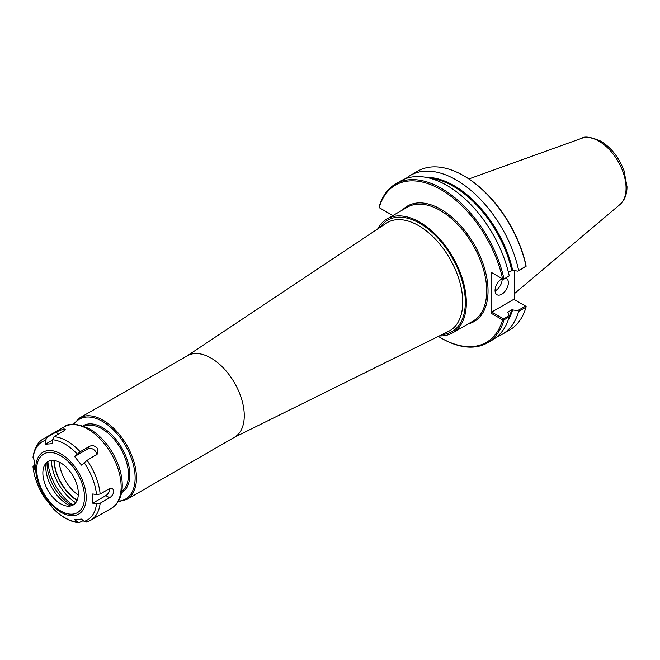 <?xml version="1.0" encoding="UTF-8"?>
<svg xmlns="http://www.w3.org/2000/svg" width="660" height="660" viewBox="0 0 660 660"><rect width="100%" height="100%" fill="white"/><g stroke="black" fill="none" stroke-linecap="round" stroke-linejoin="round"><path stroke-width="0.99" d="M118.099 501.757L126.712 499.471L234.523 437.233A47.058 27.167 -120 0 0 244.274 415.685A47.058 27.167 -120 0 0 223.732 368.329A47.058 27.167 -120 0 0 187.465 355.724L79.654 417.97L73.367 424.289M439.436 335.882A65.736 37.958 -120 0 0 452.719 332.83A65.736 37.958 -120 0 0 466.339 302.734A65.736 37.958 -120 0 0 437.638 236.577A65.736 37.958 -120 0 0 386.983 218.963A65.736 37.958 -120 0 0 377.693 228.938M508.423 272.341L512.655 270.295L517.803 271.144L525.55 266.673L526.004 265.394A90.824 52.437 -120 0 0 464.285 176.088L463.617 175.7A91.765 52.981 -120 0 0 417.739 171.154L410.355 175.42A91.765 52.981 -120 0 0 405.892 178.555M514.462 270.592L514.462 299.689M526.119 266.26L526.036 266.211A91.765 52.981 -120 0 0 463.617 175.7M526.036 266.211L518.661 270.476A91.765 52.981 -120 0 0 410.355 175.42M379.054 207.57L379.129 206.877A91.765 52.981 -120 0 1 395.67 183.901A91.765 52.981 -120 0 1 503.976 278.957L503.407 279.37L502.606 278.908A90.824 52.437 -120 0 0 440.888 189.593A90.824 52.437 -120 0 0 379.162 207.636L379.054 207.57M392.882 215.556L379.162 207.636M503.407 279.37L509.248 275.905A91.765 52.981 -120 0 0 400.942 180.848L395.67 183.901M438.38 336.402A90.824 52.437 -120 0 0 440.88 337.903A90.824 52.437 -120 0 0 502.606 319.869L503.976 319.852L509.248 316.808L509.132 315.579L503.489 318.838L491.733 312.048L513.793 299.31L526.119 306.421L526.036 307.114A91.765 52.981 -120 0 1 509.495 330.091L502.12 334.356A91.765 52.981 -120 0 0 518.661 311.38L526.036 307.114M502.606 278.908L491.065 272.242L491.065 313.203L502.606 319.869M440.88 337.903L441.548 338.291A91.765 52.981 -120 0 0 487.435 342.837A91.765 52.981 -120 0 0 503.976 319.852M497.17 336.649A91.765 52.981 -120 0 0 502.12 334.356M525.55 306.091L517.803 310.571L518.661 311.38M517.803 310.571L511.731 309.853L507.886 312.073L509.132 315.579M507.705 312.683A85.882 49.582 -120 0 0 507.886 312.073L507.664 312.601M503.489 318.838L503.407 319.531M487.435 342.837L492.707 339.793A91.765 52.981 -120 0 0 509.248 316.808M491.065 313.203L491.733 312.048M491.733 272.629L491.065 272.242M509.248 275.905L503.976 278.957M518.661 270.476L517.803 271.144M495.074 290.928A9.413 5.437 120 0 0 502.178 279.155A9.413 5.437 120 0 0 502.161 278.652A9.413 5.437 -60 0 0 495.058 290.416A9.413 5.437 -60 0 0 497.005 294.723A9.413 5.437 -60 0 0 504.257 292.198A9.413 5.437 -60 0 0 508.365 282.727A9.413 5.437 -60 0 0 506.418 278.421A9.413 5.437 -60 0 0 505.717 278.124M83.267 520.641L78.787 522.736L74.621 519.709L81.535 519.09L84.125 521.4L87.103 521.804M46.076 499.224L52.569 507.87M47.149 437.275L56.587 431.83L63.921 428.901L65.233 429.272L63.508 431.211L54.062 436.656L52.429 439.717L52.255 443.627L45.342 444.238L45.515 440.335L47.149 437.275A47.058 27.167 -120 0 0 43.593 438.784C38.057 441.622 34.526 447.777 33 457.248L34.155 460.152L34.155 469.376L33 466.736C34.27 477.898 38.453 488.713 45.548 499.191M45.515 499.117A45.177 26.078 -120 0 1 33.124 467.181L34.089 465.077M45.342 444.238L52.412 440.162M74.621 456.538L80.182 451.737L89.628 446.292C92.293 445.087 94.817 445.698 97.193 448.115L97.713 453.816L87.103 460.342L81.535 465.143L74.621 456.538L87.747 448.957A5.643 4.455 -144.9 0 1 93.712 449.576A5.643 4.455 -144.9 0 1 96.442 454.946M100.155 494.002L109.601 488.548L112.546 488.342L113.833 490.99C113.512 493.886 112.101 496.147 109.601 497.772L100.155 503.225L96.517 503.778L92.722 503.184L92.722 493.96L96.517 494.555L100.155 494.002A47.058 27.167 -120 0 0 87.103 460.342M109.832 488.425A5.643 3.259 -60 0 1 105.847 495.602L92.722 503.184M78.325 493.548A25.08 14.479 -120 0 0 63.814 465.028A25.08 14.479 -120 0 0 44.022 466.438A25.08 14.479 -120 0 0 42.859 473.071A25.08 14.479 -120 0 0 66.924 506.096A25.08 14.479 -120 0 0 78.325 493.548M46.018 463.229A30.731 17.746 -120 0 0 45.779 466.768A30.731 17.746 -120 0 0 70.694 505.972M47.033 462.281A34.072 19.668 -120 0 0 47.017 463.328A34.072 19.668 -120 0 0 72.022 505.568M47.899 461.678A38.585 22.275 -120 0 0 72.979 505.123M51.331 460.498A36.118 20.856 -120 0 0 75.718 502.738M187.027 355.971L386.232 223.245A62.444 36.053 60 0 1 434.734 238.483A62.444 36.053 60 0 1 462.742 302.115A62.444 36.053 60 0 1 448.635 331.328L234.085 437.481M442.142 334.546A64.325 37.142 -120 0 0 465.333 302.156A64.325 37.142 -120 0 0 431.376 231.734A64.325 37.142 -120 0 0 380.201 227.263M118.462 501.154A46.117 26.623 -120 0 0 135.127 477.931A46.117 26.623 -120 0 0 102.523 421.451A46.117 26.623 -120 0 0 74.077 424.273M121.572 492.657A38.585 22.275 -120 0 0 129.805 474.853A38.585 22.275 -120 0 0 102.523 427.597A38.585 22.275 -120 0 0 82.987 425.832M121.795 491.362A37.645 21.739 -120 0 0 128.477 474.853A37.645 21.739 -120 0 0 101.854 428.752A37.645 21.739 -120 0 0 84.224 426.278M53.955 460.482A33.883 19.561 -120 0 0 77.038 500.47M54.26 460.523A33.437 19.305 -120 0 0 77.162 500.181M59.268 462.124A29.708 17.152 -120 0 0 78.276 495.049M126.712 499.471A47.058 27.167 -120 0 0 136.463 477.931A47.058 27.167 -120 0 0 103.183 420.296A47.058 27.167 -120 0 0 79.654 417.97M468.171 323.903A66.685 38.494 -120 0 0 485.809 273.149A66.685 38.494 -120 0 0 440.888 209.302A66.685 38.494 -120 0 0 402.435 210.045M508.282 319.828A86.353 49.855 -120 0 0 512.655 309.721M452.719 332.83L473.088 321.065A65.736 37.958 -120 0 0 486.701 290.969A65.736 37.958 -120 0 0 440.22 210.457A65.736 37.958 -120 0 0 407.352 207.199L386.983 218.963M512.655 270.295A86.353 49.855 -120 0 0 426.022 177.342M509.215 316.462A85.882 49.582 -120 0 0 511.731 309.853M511.731 270.427A85.882 49.582 -120 0 0 430.163 178.291M514.462 293.601L619.987 204.493A38.437 22.192 -120 0 0 626.068 188.224A38.437 22.192 -120 0 0 598.884 141.141A38.437 22.192 -120 0 0 581.757 138.27L468.905 178.942M56.587 431.83L57.659 434.585M89.628 446.292L87.747 448.957M86.551 522.035L90.651 520.294L111.408 508.307A47.058 27.167 -120 0 0 121.151 486.766A47.058 27.167 -120 0 0 87.879 429.132A47.058 27.167 -120 0 0 64.35 426.805L43.593 438.784M80.182 451.737A47.058 27.167 -120 0 0 54.062 436.656M90.651 520.294A47.058 27.167 -120 0 0 100.155 503.225M86.188 497.673A35.698 20.608 -120 0 0 60.951 453.956A35.698 20.608 -120 0 0 35.706 468.534A35.698 20.608 -120 0 0 60.951 512.251A35.698 20.608 -120 0 0 86.188 497.673M52.429 507.713A45.177 26.078 -120 0 0 77.212 522.019M84.125 521.4A45.177 26.078 -120 0 0 96.517 503.778M96.517 494.555A45.177 26.078 -120 0 0 84.125 462.627M77.212 454.022A45.177 26.078 -120 0 0 52.429 439.717M45.515 440.335A45.177 26.078 -120 0 0 33.124 457.957M109.601 497.772L105.847 495.602M84.505 497.112A33.817 19.52 -120 0 0 60.596 455.697A33.817 19.52 -120 0 0 36.679 469.507A33.817 19.52 -120 0 0 60.596 510.922A33.817 19.52 -120 0 0 84.505 497.112M619.987 204.493C624.69 200.219 627.025 194.271 627 186.656L623.981 170.594C618.964 157.451 611.226 147.634 600.757 141.149C590.947 136.958 584.611 136.001 581.757 138.27M78.787 522.736C69.679 521.697 60.91 516.722 52.478 507.812M111.408 508.307C118.313 503.927 121.918 496.675 122.232 486.552C122.397 480.125 121.25 473.36 118.792 466.249C112.588 449.559 102.91 437.126 89.76 428.951C77.286 423.439 68.813 422.722 64.35 426.805"/></g></svg>
